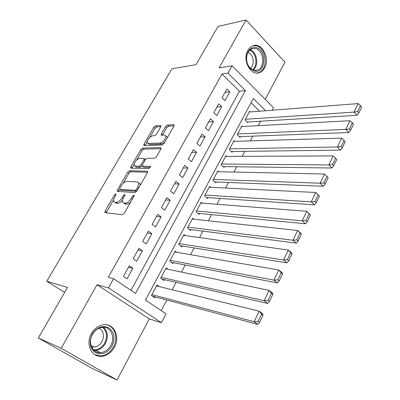 <?xml version="1.0" encoding="UTF-8"?>
<svg xmlns="http://www.w3.org/2000/svg" width="400" height="400" viewBox="0 0 400 400"><rect width="100%" height="100%" fill="white"/><g stroke="black" fill="none" stroke-linecap="round" stroke-linejoin="round"><path stroke-width="0.6" d="M115.835 193.84L114.57 194.855L105.16 211.07L104.85 212.46L105.19 212.715L122.41 214.705L124.32 213.215L133.945 196.315L134.15 195.365L133.87 195.16L132.54 196.21L131.305 198.375C129.36 201.42 127.34 203.01 125.25 203.14L123.775 203.005L122.565 202.12C122.195 201.03 122.51 199.57 123.52 197.75L124.745 195.62L124.95 194.68L124.685 194.49L123.385 195.52L122.165 197.64C120.245 200.63 118.275 202.19 116.255 202.325L114.835 202.195L113.695 201.365C113.33 200.295 113.655 198.855 114.665 197.04L115.875 194.95L115.835 193.84M247.875 50.33C241.955 59.995 250.895 76.545 259.625 72.555C261.695 71.755 263.365 70.21 264.62 67.91C270.405 58.3 261.545 41.71 252.605 45.89L249.965 47.6L247.875 50.33M91.43 333.525C85.23 343.945 91.625 357.695 101.815 356.33C107.12 355.655 111.305 352.645 114.37 347.295C120.47 336.795 113.915 323.015 103.39 324.735C98.41 325.515 94.425 328.445 91.43 333.525M160.685 126.9L160.945 125.785L160.51 125.535L155.53 125.855L153.735 127.33L144 144.115L143.73 145.28L144.13 145.525L162.135 145.04L164.02 143.515L173.955 126.075L174.21 124.95L173.74 124.68L167.425 125.09L165.58 126.595L161.385 133.905L161.12 135.05L164.66 135.17L165.87 135.895C165.65 139.31 163.74 141.695 160.155 143.05L148.29 143.42L147.19 142.75C147.405 139.435 149.255 137.09 152.74 135.715L154.69 135.625L156.51 134.14L160.685 126.9M130.98 290.34L239.425 91.245L222.035 74.01L227.98 73.14L232.07 65.785L273.5 107.72L272.19 110.24M38.34 337.99L61.22 348.285L117.025 380L92.45 368.595L38.34 337.99L67.48 287.47L46.785 281.24L171.895 68.765L195.99 64.665L218.04 26.44L246.04 20L219.11 67.835L232.07 65.785M117.025 380L149.31 318.88L97.005 284.725L61.22 348.285M97.005 284.725L108.485 287.89L113.6 278.69L135.56 293.41L245.425 90.565L227.98 73.14M222.035 74.01L108.28 277.345L113.6 278.69M129.5 170.775L127.695 172.23L117.48 189.835L117.18 191.15L117.54 191.405L135.025 192.59L136.925 191.09L147.365 172.76L147.645 171.48L147.22 171.195L129.5 170.775L130.775 171.79L128.975 173.24L123.07 183.435M130.9 166.7L140.87 149.51L142.67 148.05L160.645 147.65L161.09 147.93L160.825 149.13L156.49 156.74L154.6 158.255L147.2 158.265L145.35 159.755L142.475 164.76L142.195 166.005L142.605 166.275L150.275 166.385L150.575 166.585L149.055 168.525L130.995 168.19L130.615 167.935L130.9 166.7L132.17 167.715L134.055 164.465M265.26 99.38L284.935 62.14L246.04 20M250.32 111.935L249.665 111.295L245.025 120L247.815 122.685L248.2 121.96M242.61 126.525L241.905 125.85L237.19 134.69L240.025 137.35L240.42 136.615M234.785 141.345L234.02 140.635L229.23 149.62L232.115 152.25L232.515 151.5M226.84 156.41L226.01 155.655L221.14 164.785L224.075 167.385L224.48 166.625M218.78 171.72L217.87 170.92L212.92 180.2L215.91 182.765L216.32 181.99M210.6 187.285L209.595 186.435L204.57 195.86L207.61 198.395L208.03 197.61M202.3 203.115L201.19 202.2L196.08 211.785L199.175 214.285L199.6 213.485M193.885 219.215L192.64 218.225L187.445 227.97L190.6 230.435L191.03 229.62M185.355 235.6L183.955 234.52L178.67 244.425L181.88 246.85L182.32 246.025M176.715 252.275L175.12 251.085L169.75 261.155L173.015 263.545L173.465 262.705M167.985 269.26L166.135 267.93L160.675 278.175L164 280.52L164.455 279.665M129.27 265.8L123.4 276.43L126.995 278.875L132.825 268.27L129.27 265.8M138.92 248.325L133.15 258.775L136.68 261.26L142.41 250.84L138.92 248.325M148.4 231.155L142.73 241.42L146.195 243.95L151.825 233.71L148.4 231.155M157.72 214.28L152.145 224.37L155.545 226.94L161.08 216.875L157.72 214.28M166.88 197.69L161.405 207.61L164.74 210.22L170.18 200.32L166.88 197.69M175.89 181.38L170.5 191.13L173.78 193.775L179.13 184.045L175.89 181.38M184.745 165.34L179.45 174.93L182.665 177.61L187.93 168.04L184.745 165.34M193.455 149.565L188.245 159L191.405 161.715L196.58 152.3L193.455 149.565M202.02 134.05L196.9 143.33L200 146.075L205.095 136.82L202.02 134.05M210.45 118.79L205.41 127.915L208.46 130.695L213.465 121.585L210.45 118.79M218.74 103.775L213.78 112.755L216.78 115.565L221.705 106.6L218.74 103.775M224.965 100.675L229.81 91.855L226.9 89L222.02 97.835L224.965 100.675M161.25 310.63L166.82 300.01M172.19 289.78L176.085 282.345M181.47 272.08L185.195 264.985M190.595 254.69L194.145 247.92M199.56 237.595L202.945 231.145M208.375 220.79L211.595 214.65M217.04 204.27L220.105 198.43M225.56 188.025L228.475 182.475M233.94 172.05L236.705 166.78M242.185 156.34L244.805 151.34M250.29 140.88L252.775 136.15M258.27 125.675L260.615 121.2M259.58 111.22L251.03 102.75M159.18 286.575L157 285.065L151.44 295.485L154.835 297.79L155.295 296.92M46.785 281.24L64.64 292.395M265.63 110.75L253.325 98.46L145.475 300.055L166.035 313.84L161.42 322.69L108.485 287.89M149.31 318.88L161.42 322.69M239.425 91.245L245.425 90.565M132.825 268.27L128.445 267.295M142.41 250.84L137.98 250.03M151.825 233.71L147.35 233.055M161.08 216.875L156.565 216.37M170.18 200.32L165.625 199.965M179.13 184.045L174.53 183.83M187.93 168.04L183.295 167.965M196.58 152.3L191.915 152.36M205.095 136.82L200.39 137.005M213.465 121.585L208.735 121.895M221.705 106.6L216.945 107.03M229.81 91.855L225.02 92.4M114.8 202.19L116.165 203.19L114.835 202.195M122.56 200.05C120.78 202.225 119.12 203.32 117.59 203.325L116.165 203.19M123.73 203L125.115 204.02L123.775 203.005M130.765 201.905C129.21 203.45 127.815 204.205 126.59 204.16L125.115 204.02M113.6 199.785L106.18 212.83M147.605 172.225L130.775 171.79M119.665 189.315L118.505 191.47M119.755 188.26L119.8 189.355L135.165 190.325L136.495 189.28L137.78 187.015L138.7 182.8L137.4 181.9L126.84 181.415C124.825 181.62 122.885 183.175 121.02 186.075L119.755 188.26M119.775 189.355L121.11 190.36L119.8 189.355M136.795 191.3L121.11 190.36M140.09 185.53L140.015 183.84L138.89 182.95M136.67 159.945L142.115 150.54L140.87 149.51M161.01 148.74L143.915 149.08L142.115 150.54M142.52 166.265L143.89 167.315L150.405 167.42M139.75 158.28C136.215 159.615 134.35 162.02 134.145 165.485L135.19 166.17L139.25 166.225L141.09 164.745L143.96 159.755L144.24 158.535L139.75 158.28M134.97 166.15L136.465 167.195L135.19 166.17M142.21 166.04L140.53 167.26L136.465 167.195M145.49 159.53L145.195 159.32M132.17 167.715L131.945 168.205M147.955 143.395L149.53 144.46L148.29 143.42M164.74 142.255L161.41 144.12L149.53 144.46M167.205 137.93L167.12 136.975L166.31 136.275M174.085 125.825L168.655 126.165L166.805 127.665L162.47 135.27M147.095 141.945L145.065 145.5M160.815 126.655L156.745 126.91L154.955 128.375L149.765 137.335M152.42 296.15L257.755 324.37L254.135 321.725L151.905 294.615M156.54 285.93L259.165 311.17L262.745 313.85L263 315.145L261.565 314.07L258.05 321.475L259.495 322.54L263 315.145M258.05 321.475L254.135 321.725L259.165 311.17L261.565 314.07M259.495 322.54L257.755 324.37M112.035 346.06C107.44 353.11 101.91 355.285 95.445 352.59C89.795 348.225 88.715 342.08 92.205 334.16C96.995 327.085 102.565 324.995 108.915 327.895C114.36 332.285 115.4 338.34 112.035 346.06M92.45 334.41C87.495 342.74 92.625 353.73 100.805 352.62C105.02 352.075 108.355 349.675 110.8 345.425C115.685 337.04 110.45 326.03 102.065 327.375C98.05 327.99 94.85 330.335 92.45 334.41M99.14 328.165C103.61 331.145 104.56 335.605 101.985 341.545C100.08 344.825 97.49 346.67 94.215 347.095L91.475 346.82M94.81 354.65L101.015 355.88C106.275 355.21 110.43 352.225 113.475 346.925C118.38 338.28 115.055 326.735 106.995 324.835M254.65 71.16L250.22 68.535C247.14 64.955 245.985 60.605 246.745 55.495C248.275 49.57 251.405 46.925 256.135 47.57C267.355 49.685 265.825 74.025 254.65 71.16M255.49 48.545L251.855 48.81C249.26 49.955 247.575 52.31 246.81 55.885C246.105 60.61 247.175 64.625 250.02 67.94L254.12 70.37L257.475 70.125C265.515 67.685 263.93 50.02 255.49 48.545M256.895 73.025L258.665 72.605C268.64 69.595 266.715 47.7 256.245 45.82L252.91 45.775M248.02 52.43C253.545 54.05 255.145 65.02 250.36 68.285M161.98 279.095L267.68 303.44L264.145 300.73L161.13 277.32M165.685 268.78L269.07 290.39L272.57 293.13L272.88 294.3L271.475 293.2L268.03 300.455L269.445 301.545L272.88 294.3M268.03 300.455L264.145 300.73L269.07 290.39L271.475 293.2M269.445 301.545L267.68 303.44M171.285 262.28L277.41 282.925L273.95 280.155L170.2 260.315M174.675 251.92L278.78 270.025L282.205 272.825L282.56 273.87L281.185 272.75L277.81 279.86L279.195 280.975L282.56 273.87M277.81 279.86L273.95 280.155L278.78 270.025L281.185 272.75M279.195 280.975L277.41 282.925M180.375 245.71L286.95 262.82L283.56 259.99L179.115 243.595M183.515 235.34L288.295 250.06L291.645 252.92L292.045 253.85L290.705 252.705L287.395 259.675L288.75 260.815L292.045 253.85M287.395 259.675L283.56 259.99L288.295 250.06L290.705 252.705M288.75 260.815L286.95 262.82M189.27 229.395L296.295 243.11L292.98 240.23L187.88 227.155M192.21 219.035L297.625 230.49L300.9 233.4L301.35 234.225L300.035 233.06L296.79 239.89L298.115 241.05L301.35 234.225M296.79 239.89L292.98 240.23L297.625 230.49L300.035 233.06M298.115 241.05L296.295 243.11M197.99 213.325L305.465 223.785L302.22 220.85L196.505 210.98M200.765 202.995L306.77 211.305L310.47 214.98L309.18 213.795L306 220.495L307.295 221.675L310.47 214.98M306 220.495L302.22 220.85L306.77 211.305L309.18 213.795M307.295 221.675L305.465 223.785M206.545 197.51L314.45 204.835L311.275 201.85L204.99 195.075M209.18 187.215L315.74 192.485L319.41 196.105L318.15 194.9L315.03 201.47L316.3 202.67L319.41 196.105M315.03 201.47L311.275 201.85L315.74 192.485L318.15 194.9M316.3 202.67L314.45 204.835M214.945 181.935L323.27 186.245L320.16 183.21L213.335 179.42M217.46 171.69L324.54 174.025L326.95 176.37L323.89 182.815L325.13 184.035L328.185 177.595L326.95 176.37M323.89 182.815L320.16 183.21L324.54 174.025M325.13 184.035L323.27 186.245M223.195 166.605L331.92 168.005L328.875 164.93L221.545 164.02M225.605 156.415L333.17 155.92L335.585 158.195L332.58 164.515L333.795 165.75L336.79 159.435L335.585 158.195M332.58 164.515L328.875 164.93L333.17 155.92M333.795 165.75L331.92 168.005M231.31 151.515L340.41 150.11L337.425 146.99L229.63 148.865M233.62 141.38L341.64 138.15L344.05 140.355L341.105 146.56L342.295 147.815L345.235 141.615L344.05 140.355M341.105 146.56L337.425 146.99L341.64 138.15M342.295 147.815L340.41 150.11M239.285 136.655L348.74 132.545L345.82 129.385L237.58 133.95M241.515 126.58L349.955 120.71L352.365 122.85L349.475 128.94L350.64 130.21L353.525 124.125L352.365 122.85M349.475 128.94L345.82 129.385L349.955 120.71M350.64 130.21L348.74 132.545M247.125 122.025L356.915 115.305L354.055 112.11L245.41 119.27M249.28 112.015L358.115 103.59L360.525 105.67L357.685 111.645L358.83 112.93L361.66 106.96L360.525 105.67M357.685 111.645L354.055 112.11L358.115 103.59M358.83 112.93L356.915 115.305M115.515 195.57L114.57 194.855M133.56 196.995L132.54 196.21M124.37 196.27L123.385 195.52M117.59 203.325L116.255 202.325M123.17 198.405L122.165 197.64M126.59 204.16L125.25 203.14M132.33 199.16L131.305 198.375M106.5 212.05L105.16 211.07M147.67 171.56L147.22 171.195M118.785 190.83L117.48 189.835M128.975 173.24L127.695 172.23M136.495 191.36L135.165 190.325M137.505 190.07L136.495 189.28M138.795 187.81L137.78 187.015M143.915 149.08L142.67 148.05M161.125 148.06L160.645 147.65M143.89 167.315L142.605 166.275M150.595 166.645L150.275 166.385M140.53 167.26L139.25 166.225M142.16 165.615L141.09 164.745M144.905 160.53L143.96 159.755M161.41 144.12L160.155 143.05M162.62 134.97L161.385 133.905M166.805 127.665L165.58 126.595M168.655 126.165L167.425 125.09M174.245 125.125L173.74 124.68M145.24 145.15L144 144.115M154.955 128.375L153.735 127.33M156.745 126.91L155.53 125.855M160.98 125.94L160.51 125.535M103.5 327.31C107.825 331.49 108.495 336.825 105.51 343.325C103.08 347.525 99.77 349.89 95.58 350.42L94.035 350.425M93.38 349.785C98.095 349.99 101.875 347.71 104.72 342.955C107.645 336.54 106.93 331.33 102.585 327.325M250.125 49.835C257.195 51.88 259.225 65.94 253.1 70.07M252.455 69.785C258.28 65.75 256.345 52.36 249.59 50.315M105.2 212.72L104.85 212.46M117.51 191.4L117.18 191.15M140.015 183.84L138.7 182.8M145.475 159.55L144.24 158.535M130.92 168.18L130.615 167.935M167.12 136.975L165.87 135.895M161.415 135.3L161.12 135.05M144.015 145.515L143.73 145.28M94.215 347.095L91.095 345.8M100.805 352.62L95.58 350.42L93.99 350.385M250.02 67.94L250.22 68.535M246.81 55.885L246.745 55.495M254.95 70.49L257.475 70.125"/></g></svg>
